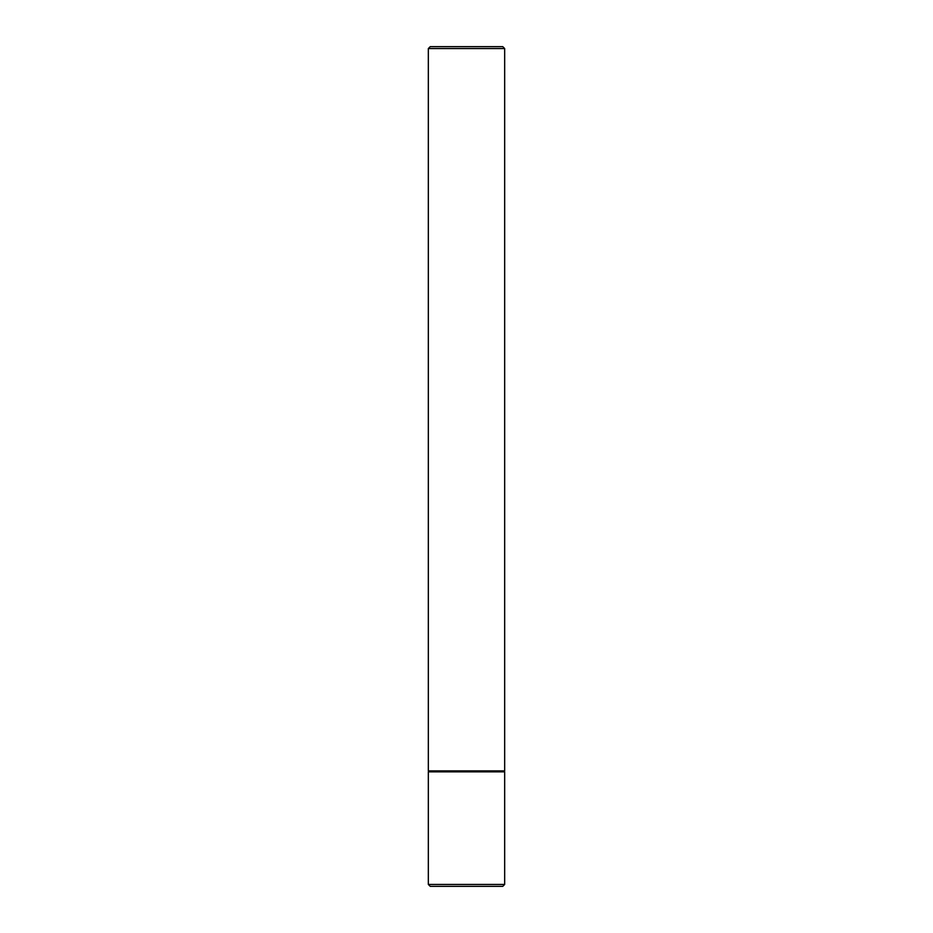 <?xml version="1.0" encoding="UTF-8"?>
<svg xmlns="http://www.w3.org/2000/svg" width="933" height="933" viewBox="0 0 933 933"><rect width="100%" height="100%" fill="white"/><g stroke="black" fill="none" stroke-linecap="round" stroke-linejoin="round"><path stroke-width="1.4" d="M428.329 48.563L430.241 46.65L502.759 46.65L504.671 48.563L428.329 48.563L428.329 770.891L504.671 770.891L504.671 48.563M502.759 771.848L504.671 770.891M430.241 771.848L428.329 770.891M504.671 771.848L428.329 771.848L428.329 884.437L504.671 884.437L504.671 771.848M428.329 884.437L430.241 886.35L502.759 886.35L504.671 884.437"/></g></svg>
